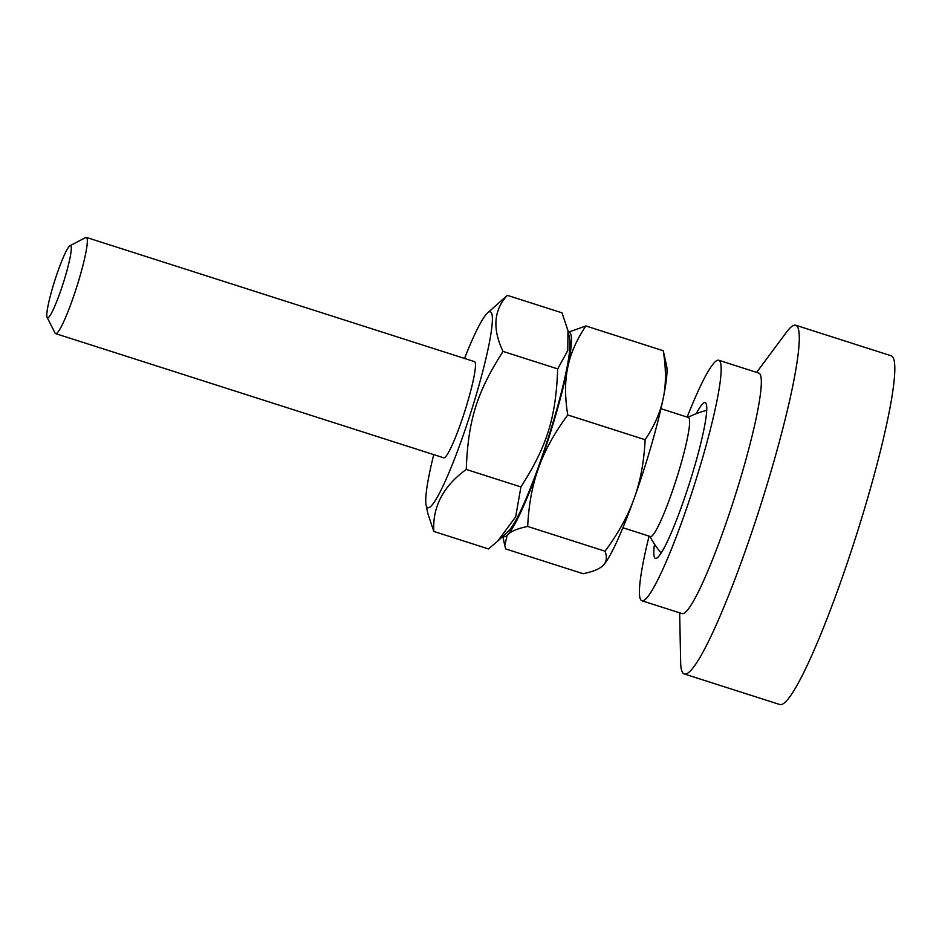 <?xml version="1.0" encoding="UTF-8"?>
<svg xmlns="http://www.w3.org/2000/svg" width="942" height="942" viewBox="0 0 942 942"><rect width="100%" height="100%" fill="white"/><g stroke="black" fill="none" stroke-linecap="round" stroke-linejoin="round"><path stroke-width="1.41" d="M696.22 413.703A81.742 9.538 107.7 0 1 705.228 402.646A81.742 9.538 107.7 0 1 690.215 480.82A81.742 9.538 107.7 0 1 656.056 558.37A81.742 9.538 107.7 0 1 655.408 558.359A81.742 9.538 107.7 0 1 654.49 544.135M687.177 417.082A126.24 14.731 107.7 0 1 718.793 360.268A126.24 14.731 107.7 0 1 695.608 480.997A126.24 14.731 107.7 0 1 642.856 600.772A126.24 14.731 107.7 0 1 641.843 600.737A126.24 14.731 107.7 0 1 649.085 536.116M718.793 360.268L758.934 373.114A126.24 14.731 107.7 0 1 735.761 493.843A126.24 14.731 107.7 0 1 683.009 613.619A126.24 14.731 107.7 0 1 681.996 613.583L641.843 600.737M756.614 372.373L786.264 332.491A183.054 21.36 107.7 0 1 795.813 325.261A183.054 21.36 107.7 0 1 762.208 500.332A183.054 21.36 107.7 0 1 685.705 674.001A183.054 21.36 107.7 0 1 684.233 673.954A183.054 21.36 107.7 0 1 680.654 662.52L679.665 612.842M795.813 325.261L891.344 355.829A183.054 21.36 107.7 0 1 857.738 530.899A183.054 21.36 107.7 0 1 781.236 704.569A183.054 21.36 107.7 0 1 779.764 704.522L684.233 673.954M47.1 317.372L55.06 333.079A50.491 5.888 -72.3 0 0 55.613 333.621A50.491 5.888 -72.3 0 0 76.608 287.322A50.491 5.888 -72.3 0 0 86.393 237.431A50.491 5.888 -72.3 0 0 85.628 237.561L70.026 245.732A37.868 4.416 107.7 0 1 63.267 283.047A37.868 4.416 107.7 0 1 47.1 317.372A37.868 4.416 107.7 0 1 54.212 282.376A37.868 4.416 107.7 0 1 69.343 246.274A37.868 4.416 107.7 0 1 70.026 245.732M503.216 536.01A107.176 12.505 -72.3 0 0 507.126 535.303L504.794 545.712L505.724 548.951L583.11 573.702C592.695 571.735 599.206 569.121 602.656 565.871L603.657 564.847C606.683 561.467 607.154 556.922 605.058 551.211C617.74 534.055 627.137 517.288 633.259 500.92A107.176 12.505 107.7 0 1 603.657 564.847M663.25 350.73L666.653 365.932A107.176 12.505 107.7 0 1 663.674 396.099C666.135 382.911 665.994 367.78 663.25 350.73L585.865 325.967C576.94 339.285 571.029 352.473 568.144 365.531A107.176 12.505 -72.3 0 0 568.344 332.491M635.085 495.822C640.784 479.313 644.128 460.614 645.129 439.714C654.066 426.396 659.965 413.208 662.85 400.162A107.176 12.505 107.7 0 1 635.085 495.822L633.259 500.92M527.685 526.448C518.088 528.415 511.577 531.029 508.127 534.279A107.176 12.505 -72.3 0 0 537.729 470.341C532.03 486.849 528.674 505.548 527.685 526.448L605.058 551.211M568.285 332.243L585.865 325.967M567.755 414.963C555.073 432.119 545.677 448.887 539.554 465.254A107.176 12.505 -72.3 0 0 567.32 369.594C564.859 382.782 565 397.901 567.755 414.963L645.129 439.714M537.729 470.341L539.554 465.254M507.126 535.303L508.127 534.279M567.32 369.594L568.144 365.531M663.674 396.099L662.85 400.162M622.886 527.732L650.357 536.528A62.49 7.289 -72.3 0 0 676.344 479.231A62.49 7.289 -72.3 0 0 688.449 417.494L660.966 408.698M443.67 457.8A50.503 5.888 -72.3 0 0 445.177 457.164A50.503 5.888 -72.3 0 0 464.712 411.513A50.503 5.888 -72.3 0 0 475.31 362.988A50.503 5.888 -72.3 0 0 474.45 361.61M433.744 454.621A102.89 11.999 -72.3 0 0 426.067 504.912A102.89 11.999 -72.3 0 0 428.563 507.738A102.89 11.999 -72.3 0 0 474.662 400.091A102.89 11.999 -72.3 0 0 487.473 313.027A102.89 11.999 -72.3 0 0 464.524 358.431M567.955 330.63L569.745 339.356A102.89 11.999 107.7 0 1 548.15 438.207A102.89 11.999 107.7 0 1 508.339 531.241L497.741 541.108L515.663 516.852L520.926 486.932C547.196 445.707 555.839 417.942 557.688 368.887L567.802 350.459L567.955 330.63L562.009 312.838L507.349 295.341C493.69 310.118 492.254 328.805 503.028 351.401C476.746 392.626 468.103 420.403 466.255 469.446C443.223 486.202 432.413 506.855 433.815 531.429L427.856 513.637L426.067 504.912M487.473 313.027L507.349 295.341M433.815 531.429L488.474 548.927L497.741 541.108M466.255 469.446L520.926 486.932M503.028 351.401L557.688 368.887M474.521 361.634L86.393 237.431M443.741 457.824L55.613 333.621M502.851 536.351L504.794 545.712M649.956 536.398A88.053 88.053 0 0 0 661.143 552.989M706.783 410.347A88.053 88.053 0 0 0 688.037 417.365"/></g></svg>
